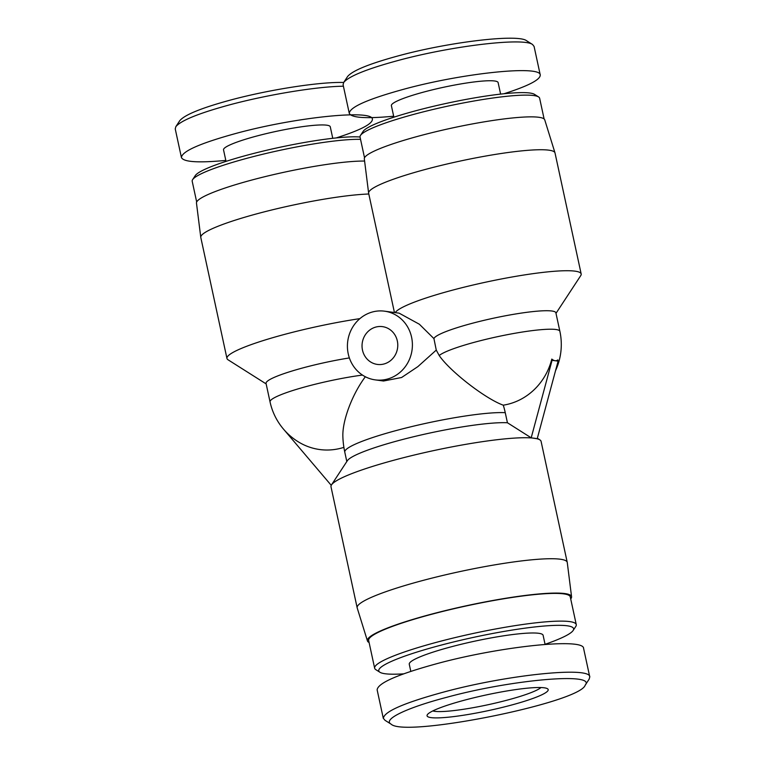 <?xml version="1.0" encoding="UTF-8"?>
<svg xmlns="http://www.w3.org/2000/svg" width="765" height="765" viewBox="0 0 765 765"><rect width="100%" height="100%" fill="white"/><g stroke="black" fill="none" stroke-linecap="round" stroke-linejoin="round"><path stroke-width="1.15" d="M362.486 350.112A19.068 17.844 97.8 0 1 382.481 326.636A19.068 17.844 97.8 0 1 397.59 347.941A19.068 17.844 97.8 0 1 377.336 364.417A19.068 17.844 97.8 0 1 362.486 350.112M503.284 405.173A61.793 57.844 -82.2 0 0 551.804 359.081L552.062 360.315L531.197 437.819L507.434 422.758L505.254 412.679A86.235 80.717 -82.2 0 0 503.284 405.173A46.302 8.578 37.8 0 1 468.658 383.944A46.302 8.578 37.8 0 1 439.206 355.515A62.405 7.937 -12.2 0 1 504.422 335.252A62.405 7.937 -12.2 0 1 559.884 331.322L555.887 312.837A62.405 7.937 -12.2 0 0 495.424 317.791A62.405 7.937 -12.2 0 0 433.937 338.618L436.26 350.093L417.862 366.626L401.596 377.508L383.533 381.008L375.233 379.88A34.664 32.455 -82.2 0 0 411.178 335.519A34.664 32.455 -82.2 0 0 384.585 311.183A34.664 32.455 -82.2 0 0 348.238 353.87A34.664 32.455 -82.2 0 0 375.233 379.88M551.804 359.081A30.265 9.926 75.2 0 0 555.084 360.726A30.265 9.926 75.2 0 0 557.838 359.904L558.106 361.137L552.062 360.315M570.719 598.928A104.432 13.292 167.8 0 0 571.57 596.757L567.267 562.514A107.473 13.674 167.8 0 0 567.238 562.361L541.085 441.367A107.473 13.674 167.8 0 0 539.841 439.846A107.473 13.674 167.8 0 0 536.915 438.718A107.473 13.674 167.8 0 0 534.219 438.23A107.473 13.674 167.8 0 0 530.872 437.896A107.473 13.674 167.8 0 0 418.044 454.123A107.473 13.674 167.8 0 0 331.494 484.886A107.473 13.674 167.8 0 0 330.996 486.789L357.159 607.783A107.473 13.674 167.8 0 0 357.198 607.936L367.43 640.898A104.432 13.292 167.8 0 0 369.103 642.524M536.915 438.718L531.197 437.819M537.24 438.641L558.106 361.137M362.476 375.07A62.405 7.937 167.8 0 0 300.272 388.238A62.405 7.937 167.8 0 0 270.045 401.902A62.405 62.405 0 0 0 298.895 442.199A61.793 57.844 -82.2 0 0 343.896 447.353M284.37 430.14L331.245 485.326M507.434 422.758A86.665 11.026 167.8 0 0 416.361 436.079A86.665 11.026 167.8 0 0 347.367 460.693L331.494 484.886M384.585 311.183L399.11 313.153L419.383 324.245L433.937 338.618M395.209 312.627A95.338 12.135 -12.2 0 1 491.206 281.013A95.338 12.135 -12.2 0 1 581.171 273.956A95.338 12.135 -12.2 0 1 580.731 275.639L555.992 313.344M436.26 350.093L439.206 355.515M505.254 412.679A86.665 11.026 167.8 0 0 408.854 427.281A86.665 11.026 167.8 0 0 344.786 452.144A86.665 86.665 0 0 1 342.854 436.002A46.302 15.673 -65.4 0 1 365.345 376.753M567.238 562.361A107.473 13.674 167.8 0 0 459.306 571.713A107.473 13.674 167.8 0 0 357.159 607.783M571.57 596.757A104.432 13.292 167.8 0 0 466.66 605.698A104.432 13.292 167.8 0 0 367.43 640.898M349.366 357.924A62.405 7.937 167.8 0 0 266.048 383.418L270.045 401.902M368.807 194.004A95.338 12.135 167.8 0 0 263.982 211.934A95.338 12.135 167.8 0 0 200.774 237.322A95.338 12.135 167.8 0 0 200.793 237.456L226.956 358.45A95.338 12.135 167.8 0 0 228.056 359.799L266.163 383.915M364.599 161.071A92.307 11.743 167.8 0 0 262.385 177.298A92.307 11.743 167.8 0 0 196.471 203.069L200.774 237.322M359.894 318.632A95.338 12.135 167.8 0 0 226.956 358.45M394.434 312.522L368.644 193.249A95.338 12.135 -12.2 0 1 368.625 193.115L364.322 158.871A92.307 11.743 -12.2 0 1 452.086 128.013A92.307 11.743 -12.2 0 1 544.747 119.866L554.979 152.828A95.338 12.135 -12.2 0 1 555.017 152.962L581.171 273.956M368.625 193.115A95.338 12.135 -12.2 0 1 459.268 161.252A95.338 12.135 -12.2 0 1 554.979 152.828M585.177 685.201L589.146 679.157L589.777 676.929C590.561 666.21 507.52 674.768 444.236 691.914C404.207 702.786 383.925 711.613 383.399 718.392L385.034 720.324L391.145 724.178C382.098 719.406 407.544 707.52 447.143 697.192C511.01 679.741 596.69 672.043 585.177 685.201C579.985 702.633 405.221 737.862 391.145 724.178M466.028 699.765A61.965 7.889 167.8 0 0 427.348 714.701A61.965 7.889 167.8 0 0 489.294 710.417A61.965 7.889 167.8 0 0 547.482 688.73A61.965 7.889 167.8 0 0 466.028 699.765M383.313 718.412L377.135 689.839C377.881 683.021 398.192 674.185 438.068 663.341C501.553 646.215 583.848 637.742 583.59 648.357L589.767 676.929M540.97 687.544A56.773 7.22 -12.2 0 1 488.07 704.728A56.773 7.22 -12.2 0 1 432.789 710.934M403.595 673.85A99.67 12.68 -12.2 0 1 379.918 672.253A99.67 12.68 -12.2 0 1 441.443 645.038A99.67 12.68 -12.2 0 1 573.148 630.475A99.67 12.68 -12.2 0 1 545.053 644.312M573.148 630.475L575.787 626.439A103.141 13.12 167.8 0 0 576.265 624.613A103.141 13.12 167.8 0 0 439.502 641.51A103.141 13.12 167.8 0 0 374.649 668.208A103.141 13.12 167.8 0 0 375.845 669.671L379.918 672.253M410.805 671.354L409.265 664.24A68.468 8.711 -12.2 0 1 452.316 646.521A68.468 8.711 -12.2 0 1 543.112 635.304L545.072 644.379M374.649 668.208L368.654 640.477A103.141 13.12 -12.2 0 1 433.506 613.788A103.141 13.12 -12.2 0 1 570.269 596.891L576.265 624.613M175.271 128.845L175.826 126.684C180.97 120.411 199.502 112.971 231.422 104.365C268.984 94.449 317.131 86.522 343.409 86.216M343.122 84.647L343.676 82.477C319.655 81.759 270.016 89.572 232.139 99.613C202.256 107.645 184.795 114.674 179.765 120.679L175.826 126.684M336.189 137.93C360.506 130.136 372.574 123.882 372.402 119.177C372.632 109.328 296.361 117.131 237.628 132.976C200.822 142.988 182.089 151.154 181.41 157.466C183.409 162.056 198.212 163.031 225.818 160.411M360.038 137.012A88.405 11.245 167.8 0 0 250.442 154.291A88.405 11.245 167.8 0 0 195.266 175.606L192.617 179.641A91.867 11.685 -12.2 0 1 249.964 157.485A91.867 11.685 -12.2 0 1 360.545 139.354M196.682 201.998L192.197 181.267A91.867 11.685 -12.2 0 1 192.617 179.641M332.765 138.302L330.27 126.789A54.602 6.952 167.8 0 0 257.872 135.73A54.602 6.952 167.8 0 0 223.533 149.864L226.029 161.386M532.583 44.523L526.521 40.688C517.762 33.832 450.021 41.922 399.99 55.405C370.107 63.447 352.646 70.476 347.616 76.481L343.676 82.477C348.821 76.213 367.353 68.773 399.273 60.167C452.985 45.728 523.652 37.399 532.583 44.523L534.018 46.378M504.039 93.732C528.357 85.938 540.425 79.684 540.253 74.98C540.482 65.13 464.212 72.933 405.479 88.778C368.673 98.79 349.94 106.947 349.261 113.268C351.259 117.848 366.062 118.833 393.669 116.213M538.579 96.925L534.506 94.353A88.405 11.245 167.8 0 0 418.292 110.093A88.405 11.245 167.8 0 0 363.117 131.408L360.468 135.434A91.867 11.685 -12.2 0 1 417.814 113.287A91.867 11.685 -12.2 0 1 538.579 96.925A91.867 11.685 -12.2 0 1 539.631 98.236L544.116 118.967M364.532 157.8L360.047 137.059A91.867 11.685 -12.2 0 1 360.468 135.434M500.616 94.105L498.12 82.582A54.602 6.952 167.8 0 0 425.723 91.532A54.602 6.952 167.8 0 0 391.384 105.666L393.879 117.179M555.533 370.69A62.405 62.405 0 0 0 559.884 331.322M537.336 438.259L539.841 439.846M344.786 452.144L346.813 461.534M181.41 157.466L175.223 128.855M372.402 119.177L372.067 117.638M349.261 113.268L343.074 84.657M540.253 74.98L534.066 46.369"/></g></svg>
